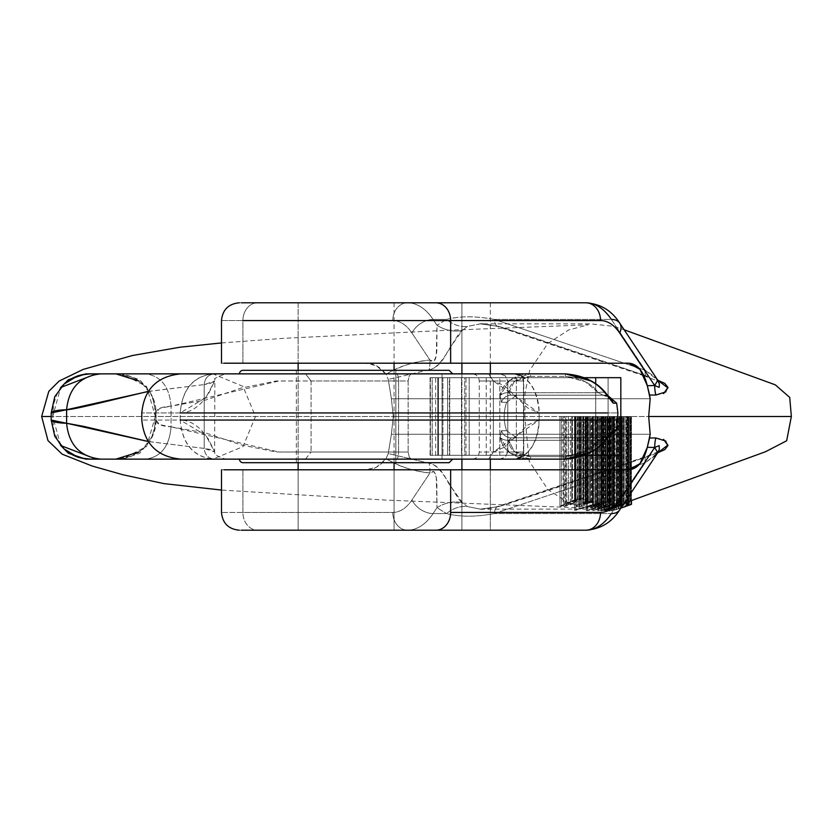 <?xml version="1.0" encoding="UTF-8"?>
<svg xmlns="http://www.w3.org/2000/svg" width="833" height="833" viewBox="0 0 833 833"><rect width="100%" height="100%" fill="white"/><g stroke="black" fill="none" stroke-linecap="round" stroke-linejoin="round"><path stroke-width="0.62" stroke-dasharray="4.17 3.12" d="M430.411 377.682L584.339 377.682L499.831 377.682L499.831 455.318L584.339 455.318L464.741 455.318L464.741 377.682L499.831 377.682L499.831 455.318L461.492 455.318L461.492 377.682L461.492 455.318L442.927 455.318L464.741 455.318L464.741 377.682L442.927 377.682L442.927 455.318L442.927 377.682L438.46 377.682L438.46 455.318L442.927 455.318L430.411 455.318L438.46 455.318L438.46 377.682L430.411 377.682L430.411 455.318L430.067 377.682L432.192 377.682L430.411 377.682M619.773 377.682L432.192 377.682L432.192 455.318L449.726 455.318L449.726 377.682L447.602 377.682L447.602 455.318L437.731 455.318L437.731 377.682L435.649 377.682L516.356 377.682L516.356 455.318L435.649 455.318L449.372 455.318L449.372 377.682L437.731 377.682L437.731 455.318L608.09 455.318L608.09 377.682L516.356 377.682L516.356 455.318L608.09 455.318L608.09 377.682L620.835 377.682M466.001 455.318L466.001 377.682L486.243 377.682L466.001 377.682L469.187 377.682L469.187 455.318L486.16 455.318L469.187 455.318L469.187 377.682L486.253 377.682L486.253 455.318L466.001 455.318L486.243 455.318M595.699 383.846L595.699 449.154L595.699 383.846M620.835 455.318L618.94 455.318M432.192 377.682L447.602 377.682L447.602 455.318L430.067 455.318L432.192 455.318L432.192 377.682M449.133 370.31L243.049 370.31M243.049 462.69L449.133 462.69L243.049 462.69L395.842 462.69L395.842 370.31L296.35 370.31L395.842 370.31L296.35 370.31L395.842 370.31L395.842 462.69L346.091 462.69L449.133 462.69M346.091 462.69L296.35 462.69L346.091 462.69M498.301 373.861L452.704 373.861L498.301 373.861M398.913 373.861L342.977 373.861L398.913 373.861M291.186 373.861L342.977 373.861L291.186 373.861M222.244 373.861L249.379 373.861L222.244 373.861M606.778 394.342C597.688 382.18 583.881 375.36 565.368 373.861L530.569 373.861L565.368 373.861L565.368 376.36L585.141 381.66L598.344 392.687L508.682 392.687L514.346 381.389L530.569 376.36L565.368 376.36L530.569 376.36L514.346 381.389L508.682 392.687L598.344 392.687L585.141 381.66L565.368 376.36L565.368 373.861L565.368 376.36L530.569 376.36L530.569 373.861L212.852 373.861L530.569 373.861L212.852 373.861L530.569 373.861L509.713 380.16L530.569 373.861L565.368 373.861L530.569 373.861L530.569 376.36C516.45 377.62 509.161 383.065 508.682 392.687L511.098 395.186C518.522 395.186 518.522 395.186 511.098 395.186L603.009 395.186C607.444 395.186 607.444 395.186 603.009 395.186L511.098 395.186L603.009 395.186L598.344 392.687C591.68 383.357 580.695 377.911 565.368 376.36C580.695 377.911 591.68 383.357 598.344 392.687A10.662 7.32 142.4 0 1 606.736 394.29A10.662 7.32 -37.6 0 0 598.344 392.687L508.682 392.687A10.662 8.143 6.9 0 0 500.081 395.633L509.713 380.16L500.081 395.633L501.456 402.287L500.081 395.633C502.934 382.305 513.097 375.048 530.569 373.861L530.569 376.36L565.368 376.36L565.368 373.861L512.993 373.861L565.368 373.861C584.662 375.61 598.781 383.097 607.715 396.321C600.853 387.907 595.106 382.743 590.482 380.837C594.564 382.295 600.312 387.46 607.715 396.321A10.662 7.32 142.4 0 0 606.736 394.29A10.662 7.32 142.4 0 0 598.344 392.687L603.009 395.186A10.662 10.506 90 0 1 608.808 396.956A10.662 10.506 -90 0 0 603.009 395.186L606.351 395.186L603.009 395.186A10.662 10.506 -90 0 1 613.171 403.172L616.67 403.172L613.171 403.172A10.662 10.506 90 0 0 603.009 395.186L511.098 395.186A10.662 10.225 -90 0 0 501.456 402.287L506.651 402.287L501.456 402.287L500.081 395.633A10.662 8.143 -173.1 0 1 508.682 392.687L511.098 395.186L508.682 392.687L598.344 392.687A10.662 7.32 -37.6 0 1 606.736 394.28A10.662 7.32 -37.6 0 1 607.715 396.321M504.892 373.861L488.617 373.861L504.892 373.861M473.862 373.861L488.617 373.861L493.365 380.973L493.365 452.027L504.808 447.04L527.695 425.049L539.138 420.051L539.138 412.949A39.089 26.156 90 0 0 512.993 373.861C528.757 376.349 537.483 389.375 539.138 412.949L617.909 412.949L539.138 412.949L527.695 407.951L504.808 385.96L493.365 380.973L479.308 380.973L523.436 380.973L523.749 452.027L507.807 452.027L507.807 380.973L523.749 380.973L507.807 380.973L505.235 375.777L499.685 373.861L516.606 373.861L473.862 373.861M156.01 412.887L152.377 396.737L142.922 384.211L138.84 381.004L130.333 376.506L116.287 373.861L145.608 373.861C160.956 375.912 169.443 386.689 171.067 406.171L159.874 408.285L156 412.918L156 420.082L159.874 424.715L171.067 426.829L171.067 406.171L171.067 426.829L206.063 433.066L241.07 444.895L276.067 451.975L311.073 452.027L311.073 380.973L276.067 381.025L241.07 388.105L206.063 399.934L171.067 406.171C161.175 406.743 156.156 408.993 156.01 412.918L156.01 412.887C156.01 401.568 151.648 391.999 142.922 384.211C135.185 377.318 126.314 373.861 116.287 373.861L516.647 373.861C520.958 374.288 523.332 376.651 523.749 380.973L523.749 452.027L479.308 452.027L493.365 452.027L493.365 380.973L479.308 380.973L523.436 380.973L523.436 452.027L521.114 457.4L516.606 459.139L411.585 459.139L409.336 457.442L408.128 452.027L398.58 452.027L398.58 380.973L408.128 380.973L408.128 452.027L408.128 380.973L398.58 380.973A7.101 2.103 90 0 0 396.477 373.861L442.031 373.861L442.031 459.139L442.031 373.861L499.685 373.861L505.235 375.777L507.807 380.973L507.807 452.027L505.235 457.223L499.685 459.139L116.287 459.139C126.314 459.139 135.185 455.682 142.922 448.789C151.648 441.001 156.01 431.432 156.01 420.082L152.377 436.263L142.922 448.789L138.84 451.996L130.333 456.494L115.891 459.139M128.417 373.861L100.72 373.861M183.343 373.861L154.886 373.861M444.572 373.861L421.467 373.861L444.572 373.861M386.887 373.861L346.091 373.861L386.887 373.861M305.305 373.861L346.091 373.861L305.305 373.861M247.62 373.861L270.725 373.861L247.62 373.861M590.482 452.163C580.945 457.098 572.573 459.431 565.368 459.139L530.569 459.139C513.097 457.952 502.934 450.695 500.081 437.367L501.456 430.713L506.651 430.713A42.639 42.639 0 0 1 506.651 402.287A42.639 42.639 0 0 0 506.651 430.713L501.456 430.713L500.081 437.367L509.713 452.84L530.569 459.139L212.852 459.139L530.569 459.139L212.852 459.139L530.569 459.139L509.713 452.84L500.081 437.367A10.662 8.143 173.1 0 0 508.682 440.313L598.344 440.313L585.141 451.34L565.368 456.64L530.569 456.64L514.346 451.611L508.682 440.313L514.346 451.611L530.569 456.64L565.368 456.64L585.141 451.34L598.344 440.313L508.682 440.313L598.344 440.313A10.662 7.32 -142.4 0 0 606.736 438.72A10.662 7.32 37.6 0 1 598.344 440.313L603.009 437.814C607.444 437.814 607.444 437.814 603.009 437.814L511.098 437.814C518.522 437.814 518.522 437.814 511.098 437.814L603.009 437.814A10.662 10.506 -90 0 0 608.808 436.044A10.662 10.506 90 0 1 603.009 437.814L511.098 437.814L508.682 440.313C509.161 449.935 516.45 455.38 530.569 456.64L565.368 456.64C580.695 455.089 591.68 449.643 598.344 440.313L603.009 437.814L606.351 437.814L603.009 437.814A10.662 10.506 90 0 0 613.171 429.828L616.67 429.828L613.171 429.828A10.662 10.506 -90 0 1 603.009 437.814L598.344 440.313A10.662 7.32 37.6 0 0 606.736 438.71A10.662 7.32 37.6 0 0 607.715 436.679C600.312 445.54 594.564 450.705 590.482 452.163C595.106 450.257 600.853 445.093 607.715 436.679A10.662 7.32 -142.4 0 1 606.736 438.72A10.662 7.32 -142.4 0 1 598.344 440.313L508.682 440.313A10.662 8.143 -6.9 0 1 500.081 437.367L501.456 430.713A10.662 10.225 -90 0 0 511.098 437.814L508.682 440.313L511.098 437.814L603.009 437.814L598.344 440.313C591.68 449.643 580.695 455.089 565.368 456.64L565.368 459.139L473.862 459.139L516.606 459.139L521.114 457.4L523.436 452.027L479.308 452.027L493.365 452.027L488.617 459.139L493.365 452.027L539.138 420.051L539.138 412.949L493.365 380.973L488.617 373.861L516.606 373.861L521.114 375.6L523.436 380.973L521.114 375.6L516.606 373.861M587.942 379.484L590.482 380.837M180.876 373.861L212.988 373.861C193.1 376.204 182.177 389.23 180.22 412.949L141.787 412.949L180.22 412.949L180.22 420.051C187.435 420.051 194.516 423.435 201.44 430.203L208.406 439.064L214.591 451.715L209.718 449.404L204.2 448.414L148.191 441.48M411.585 373.861L409.336 375.558L408.128 380.973L409.336 375.558L411.585 373.861M156 420.082L156 412.918M148.284 391.375L204.2 384.586L204.2 448.414L204.2 384.586L209.718 383.596L214.591 381.285L208.406 393.936L201.44 402.797C194.516 409.565 187.435 412.949 180.22 412.949L180.22 420.051L141.787 420.051L180.22 420.051C182.177 443.77 193.1 456.796 212.988 459.139L183.343 459.139M214.008 381.379L214.591 381.285M214.591 451.715L214.008 451.621M617.909 420.051L539.138 420.051L617.909 420.051M311.073 380.973L311.073 452.027L398.58 452.027L398.58 380.973L278.94 380.973L171.067 406.171C169.443 386.689 160.956 375.912 145.608 373.861L305.472 373.861L311.073 380.973L305.472 373.861L396.477 373.861A7.101 2.103 -90 0 1 398.58 380.973L311.073 380.973M148.212 391.479L204.2 384.586L214.633 381.045L205.845 397.622L180.22 412.949C182.302 389.375 193.225 376.349 212.988 373.861L214.393 373.861C208.24 374.548 204.845 378.12 204.2 384.586C204.845 378.12 208.24 374.548 214.393 373.861L228.794 373.861C226.67 372.351 211.988 379.202 214.841 379.182L214.633 451.934L205.845 435.378L180.22 420.051C182.302 443.625 193.225 456.651 212.988 459.139L180.876 459.139M606.778 438.658C597.688 450.82 583.881 457.64 565.368 459.139L565.368 456.64L530.569 456.64L530.569 459.139L530.569 456.64L530.569 459.139L565.368 459.139L565.368 456.64L565.368 459.139L472.155 459.139C476.466 458.712 478.84 456.349 479.267 452.027L479.267 380.973C478.84 376.651 476.466 374.288 472.155 373.861L488.617 373.861M239.498 373.861L452.694 373.861L239.498 373.861M501.456 402.287A10.662 10.225 90 0 1 511.098 395.186L516.699 395.186L511.098 395.186A10.662 10.225 90 0 0 501.456 402.287L506.651 402.287L501.456 402.287A10.662 10.225 -90 0 1 511.098 395.186L508.682 392.687A10.662 8.143 -173.1 0 0 500.081 395.633L501.456 402.287M500.081 395.633A10.662 8.143 6.9 0 1 508.682 392.687C509.161 383.065 516.45 377.62 530.569 376.36L530.569 373.861C513.097 375.048 502.934 382.305 500.081 395.633M342.977 459.139L398.913 459.139L342.977 459.139M249.379 459.139L291.186 459.139L249.379 459.139M212.852 459.139L222.244 459.139L212.852 459.139L242.997 446.644L255.492 416.5L242.997 386.356L212.852 373.861M228.596 459.139L212.988 459.139L228.596 459.139M100.72 459.139L214.393 459.139C208.24 458.452 204.845 454.88 204.2 448.414L214.633 451.955L214.841 453.818C211.988 453.798 226.67 460.649 228.794 459.139L214.393 459.139C208.24 458.452 204.845 454.88 204.2 448.414L148.212 441.521M512.993 459.139A39.089 26.156 90 0 0 539.138 420.051C537.483 443.625 528.757 456.651 512.993 459.139M411.585 459.139L396.477 459.139A7.101 2.103 90 0 0 398.58 452.027L408.128 452.027L409.336 457.442L411.585 459.139M507.807 452.027L523.749 452.027C523.332 456.349 520.958 458.712 516.647 459.139L499.685 459.139L505.235 457.223L507.807 452.027M488.617 459.139L516.606 459.139M116.287 459.139L145.608 459.139C160.956 457.088 169.443 446.311 171.067 426.829C161.175 426.257 156.156 424.007 156.01 420.082L156.01 420.113M305.472 459.139L311.073 452.027L278.94 452.027L171.067 426.829C169.443 446.311 160.956 457.088 145.608 459.139L305.472 459.139L311.073 452.027L398.58 452.027A7.101 2.103 -90 0 1 396.477 459.139L305.472 459.139M511.098 437.814A10.662 10.225 90 0 1 501.456 430.713L506.651 430.713L501.456 430.713A10.662 10.225 90 0 0 511.098 437.814L516.699 437.814L511.098 437.814A10.662 10.225 -90 0 1 501.456 430.713L500.081 437.367A10.662 8.143 -6.9 0 0 508.682 440.313L511.098 437.814M565.368 459.139C584.662 457.39 598.781 449.903 607.715 436.679M508.682 440.313A10.662 8.143 173.1 0 1 500.081 437.367C502.934 450.695 513.097 457.952 530.569 459.139L530.569 456.64C516.45 455.38 509.161 449.935 508.682 440.313M395.842 462.69L296.35 462.69L395.842 462.69M607.07 504.621L597.75 508.151L597.75 416.5L607.07 416.5L607.07 504.621L607.07 416.5L586.317 416.5L612.453 416.5L597.75 416.5L597.75 508.151L602.02 508.203L602.02 416.5L602.02 508.203L611.339 504.663L611.339 416.5L611.339 504.663L612.453 504.642L612.453 416.5L612.453 504.642L592.804 510.733L592.804 416.5L592.804 510.733L591.69 510.723L591.69 416.5L591.69 510.723L599.791 508.911L599.791 416.5L599.791 508.911L595.522 508.848L595.522 416.5L595.522 508.848L587.432 510.608L587.432 416.5L587.432 510.608L586.317 510.567L586.317 416.5L586.317 510.567L605.966 504.59L605.966 416.5L605.966 504.59L607.07 504.621L597.75 508.151L602.02 508.203L612.453 504.642L592.804 510.733L599.791 508.911L595.522 508.848L586.317 510.567L607.07 504.621M610.287 508.182L621.21 504.1L610.287 508.182L619.19 504.538L619.19 416.5L612.411 416.5L612.401 503.673L609.371 504.163L616.67 502.851L606.289 507.37L601.03 508.484L601.842 507.318L607.059 505.048L607.059 416.5L597.75 416.5L612.453 416.5L586.317 416.5L613.536 416.5L609.371 416.5L612.401 416.5L612.411 507.714L610.287 508.182L610.287 416.5L621.21 416.5L621.324 504.163L621.324 416.5L619.19 416.5L619.19 504.538L621.21 504.1L612.411 507.714L612.411 416.5L610.287 416.5L610.193 508.13L610.193 416.5L619.19 416.5L610.287 416.5M599.521 504.517L597.407 505.402L597.407 416.5L599.521 416.5L599.521 504.517L599.521 416.5L574.489 416.5L597.407 416.5L597.407 505.402L592.409 505.36L592.409 416.5L592.409 505.36L575.874 510.285L575.874 416.5L575.874 510.285L574.489 510.233L574.489 416.5L574.489 510.233L593.148 504.434L593.148 416.5L593.148 504.434L599.521 504.517L597.407 505.402L592.409 505.36L574.489 510.233L593.148 504.434L599.521 504.517M597.407 416.5L574.489 416.5L597.407 416.5M620.689 504.683L606.185 509.963L606.185 416.5L620.689 416.5L620.689 504.683L620.689 416.5L597.823 416.5L624.011 416.5L603.852 416.5L606.185 416.5L606.185 509.963L603.852 510.514L603.852 416.5L603.852 510.514L623.219 504.663L623.219 416.5L623.219 504.663L624.011 504.621L624.011 416.5L624.011 504.621L604.831 510.962L604.831 416.5L604.831 510.962L604.071 510.983L604.071 416.5L604.071 510.983L616.545 507.38L616.545 416.5L616.545 507.38L620.72 505.735L620.72 416.5L620.72 505.735L613.015 508.39L613.015 416.5L613.015 508.39L601.822 510.973L601.822 416.5L601.822 510.973L600.895 510.952L600.895 416.5L600.895 510.952L613.921 507.162L613.921 416.5L613.921 507.162L617.378 505.766L617.378 416.5L617.378 505.766L598.573 510.868L598.573 416.5L598.573 510.868L597.823 510.827L597.823 416.5L597.823 510.827L619.846 504.652L619.846 416.5L619.846 504.652L620.689 504.683L603.852 510.514L624.011 504.621L604.831 510.962L620.72 505.735L601.822 510.973L617.378 505.766L597.823 510.827L620.689 504.683M606.185 416.5L624.011 416.5L606.185 416.5M565.722 505.381L566.544 503.934L571.771 501.851L575.197 501.799L565.722 505.381L566.544 503.934L571.771 501.851L575.197 501.799L565.722 505.381L565.722 416.5L568.512 416.5L568.512 504.86L568.512 416.5L575.197 416.5L565.722 416.5L565.722 505.381L565.013 505.11L565.013 416.5L575.197 416.5L574.551 416.5L574.551 501.341L574.551 416.5L571.771 416.5L571.771 501.851L571.771 416.5L565.722 416.5M575.197 501.799L575.197 416.5L575.197 501.799L574.551 501.341M572.49 416.5L577.717 416.5L570.438 416.5L570.438 504.808L570.438 416.5L566.773 416.5L566.773 505.891L566.773 416.5L563.91 416.5L563.91 506.287L563.91 416.5L559.953 416.5L583.194 416.5L579.893 416.5L579.893 499.883L581.09 500.029L581.09 416.5L581.09 500.029L583.194 498.655L580.674 498.301L575.291 499.498L559.953 506.245L563.118 505.485L563.91 506.287L570.438 504.808L577.581 501.289L576.832 500.466L572.49 501.227L578.748 499.175L580.622 499.321L579.893 499.883L579.893 416.5L580.622 416.5L580.622 499.321L580.622 416.5L575.134 416.5L575.134 500.092L575.134 416.5L572.49 416.5L572.49 501.227L580.622 499.321L579.893 499.883L581.09 500.029L583.194 498.655L575.291 499.498L575.291 416.5L583.194 416.5L583.194 498.655L583.194 416.5L572.49 416.5L577.863 416.5L577.581 501.289C578.519 500.06 576.821 500.039 572.49 501.227L572.49 416.5L559.953 416.5L575.291 416.5L575.291 499.498L559.953 506.245L559.953 416.5L559.953 506.245L561.515 506.225L561.515 416.5L561.515 506.225L563.118 505.485L562.869 416.5M579.893 416.5L593.034 416.5L593.034 501.258L592.961 416.5L587.255 416.5L588.494 416.5L588.494 500.748L587.255 501.508L587.255 416.5L587.255 501.508L592.961 501.445L586.932 503.934L586.932 416.5L586.932 503.934L585.235 504.204L585.235 416.5L585.235 504.204L583.735 504.277L583.735 416.5L583.735 504.277L580.591 504.465L580.591 416.5L580.591 504.465L578.654 505.506L578.654 416.5L592.961 416.5L592.961 501.445L591.44 500.872L587.255 501.508L588.494 500.748L588.494 416.5L587.14 416.5L587.161 503.278L582.652 503.559L585.516 502.434L585.516 416.5L583.371 416.5L583.371 503.247L583.371 416.5L582.652 416.5L582.652 503.559L582.652 416.5L585.599 416.5L585.599 503.382L585.599 416.5L588.327 416.5L588.327 503.028L587.161 503.278L587.161 416.5L575.884 416.5L584.86 416.5L578.654 416.5L578.654 505.506L579.435 505.923L579.435 416.5L578.654 416.5L580.591 416.5L580.622 499.352L579.893 499.883M563.91 416.5L563.118 416.5M575.197 416.5L574.551 416.5M563.118 505.485L563.91 506.287L566.773 505.891L577.581 501.289M609.11 511.087L615.098 509.629L611.516 510.608L612.786 510.369L612.786 416.5L612.786 510.369L618.294 508.838L618.294 416.5L618.294 508.838L622.313 507.37L622.313 416.5L622.313 507.37L625.177 506.225L625.177 416.5L625.177 506.225L627.895 505.173L627.895 416.5L627.895 505.173L629.717 504.486L629.717 416.5L629.717 504.486L630.935 504.413L630.935 416.5L630.935 504.413L628.311 505.381L628.311 416.5L628.311 505.381L618.034 508.984L609.11 511.087L618.294 508.838L630.935 504.413L626.156 505.954L626.156 416.5L627.405 416.5L627.405 505.464L627.405 416.5L630.935 416.5L609.11 416.5L626.156 416.5L626.156 505.954L620.481 508.151L620.481 416.5L620.481 508.151L618.034 508.984L618.034 416.5L618.034 508.984L609.11 511.087L609.11 416.5L609.069 511.087L609.069 416.5L614.431 416.5L614.431 509.744L614.431 416.5L615.098 416.5L615.098 509.629L615.098 416.5L612.307 416.5L612.307 510.369L612.307 416.5L611.516 416.5L612.307 416.5M611.516 510.608L611.516 416.5L611.516 510.608L612.307 510.369M627.405 416.5L609.11 416.5L630.685 416.5L630.06 416.5L630.06 501.237L630.06 416.5L607.882 416.5L609.142 416.5L609.131 508.994L609.131 416.5L627.405 416.5M221.484 469.802L242.903 469.802L242.903 512.43L392.801 512.43A53.302 29.801 90 0 0 411.96 499.967L429.953 472.967C412.262 470.895 397.622 466.126 386.033 458.671C380.015 466.334 373.309 470.041 365.895 469.802L242.903 469.802L242.903 512.43L392.801 512.43A53.302 29.801 90 0 0 411.96 499.967L429.953 472.967L433.931 471.478L436.284 477.194L436.992 507.703L433.077 513.576L446.509 513.576L436.992 507.703L433.077 513.576L446.509 513.576C460.035 517.033 475.987 517.033 494.344 513.576L611.36 513.576L645.231 462.742L494.344 513.576L611.36 513.576L645.231 462.742L655.79 455.276L657.487 453.194M241.226 530.204L257.636 530.204A17.764 14.723 90 0 1 242.903 512.43L221.484 512.43L242.903 512.43A17.764 14.723 -90 0 0 257.636 530.204L407.524 530.204A71.065 39.734 90 0 0 433.077 513.576A71.065 39.734 -90 0 1 407.524 530.204L239.248 530.204M298.131 530.204L298.131 469.802L298.131 530.204L394.061 530.204L298.131 530.204L394.061 530.204L298.131 530.204L298.131 469.802L394.061 469.802L298.131 469.802L394.061 469.802L298.131 469.802L394.061 469.802L298.131 469.802L298.131 530.204L301.775 530.204L298.131 530.204M461.909 530.204L461.909 469.802L461.909 530.204L490.335 530.204L461.909 530.204L490.335 530.204L461.909 530.204L461.909 469.802L490.335 469.802L461.909 469.802L490.335 469.802L461.909 469.802L490.335 469.802L461.909 469.802L461.909 530.204L466.074 530.204L461.909 530.204M657.778 452.788L647.585 456.619A35.527 5.821 70.9 0 0 646.346 456.39A35.527 5.821 70.9 0 0 645.231 462.742L657.758 452.777L647.585 456.619C575.676 481.38 526.206 498.019 499.175 506.526L480.495 509.15L467.407 506.568L462.45 502.705L448.477 483.161C442.625 471.009 436.19 464.366 429.182 463.242L388.261 453.558L391.395 434.264L393.27 416.5L524.863 416.5L529.194 461.211L547.947 489.606L568.96 503.205L588.327 508.192L386.127 500.102L221.484 490.064M224.004 469.802L628.79 469.802L365.895 469.802L376.485 467.198L386.033 458.671L388.261 453.558L391.395 434.264L393.27 416.5L523.457 416.5L155.355 416.5L146.639 446.446L122.097 459.139M111.851 459.139L96.201 459.139M60.736 445.54L52.708 416.5L51.188 416.5L791.142 416.5L52.708 416.5L53.551 404.224L57.456 392.791L60.476 387.761M655.81 437.95L664.005 439.637M480.495 509.15L593.887 509.067L617.128 505.641L631.435 500.55M60.476 445.239L58.008 441.271L53.666 429.38L52.708 416.5L60.736 387.46M90.495 373.861L122.347 373.871L139.715 379.765L150.055 391.729L154.397 403.62L155.355 416.5L154.511 428.776L150.606 440.209L139.715 453.235L122.347 459.129L90.495 459.139M585.818 530.204A71.065 39.734 90 0 0 611.36 513.576A17.764 11.287 -146.3 0 0 619.762 509.806M392.801 512.43A17.764 14.723 -90 0 0 407.524 530.204A17.764 14.723 90 0 1 392.801 512.43M411.96 499.967A17.764 11.287 -146.3 0 0 433.077 513.576A17.764 11.287 33.7 0 1 411.96 499.967M391.395 434.264L650.177 434.264L391.395 434.264M391.395 398.736L650.177 398.736L391.395 398.736L393.27 416.5L391.395 398.736L388.261 379.442L391.395 398.736M665.911 441.126L667.931 445.03M645.231 462.742A35.527 5.821 -109.1 0 1 646.346 456.39A35.527 5.821 -109.1 0 1 647.585 456.619L499.175 506.526A35.527 9.33 74.7 0 0 497.749 506.516A35.527 9.33 74.7 0 0 494.344 513.576L645.231 462.742M494.344 513.576A35.527 9.33 -105.3 0 1 497.749 506.516A35.527 9.33 -105.3 0 1 499.175 506.526L480.277 509.15L467.407 506.568A35.527 27.125 113 0 0 446.509 513.576C460.035 517.033 475.987 517.033 494.344 513.576M446.509 513.576A35.527 27.125 -67 0 1 467.407 506.568L462.45 502.705A35.527 29.27 131.1 0 0 436.992 507.703L446.509 513.576M429.182 463.242L388.261 453.558L386.033 458.671C400.319 466.959 414.959 471.728 429.953 472.967A35.527 29.394 -83.3 0 0 429.182 463.242A35.527 29.394 96.7 0 1 429.953 472.967C437.065 466.574 437.033 484.067 436.867 488.898L436.992 507.703A35.527 29.27 -48.9 0 1 462.45 502.705C455.963 499.644 442.927 464.856 429.182 463.242M657.487 379.806L652.687 375.35L645.231 370.258L611.36 319.424L494.344 319.424L645.231 370.258L611.36 319.424L494.344 319.424C475.987 315.967 460.035 315.967 446.509 319.424L433.077 319.424L436.992 325.297L446.509 319.424L433.077 319.424A71.065 39.734 90 0 0 407.524 302.796L241.403 302.796M223.785 363.198L365.895 363.198C373.309 362.959 380.015 366.666 386.033 374.329C397.622 366.874 412.262 362.105 429.953 360.033L411.96 333.033A53.302 29.801 90 0 0 392.801 320.57L242.903 320.57L242.903 363.198L628.79 363.198L365.895 363.198L376.485 365.802L386.033 374.329L388.261 379.442L386.033 374.329C400.319 366.041 414.959 361.272 429.953 360.033L411.96 333.033A53.302 29.801 90 0 0 392.801 320.57L242.903 320.57L242.903 363.198L221.484 363.198M221.484 320.57L242.903 320.57L221.484 320.57M298.131 302.796L298.131 363.198L298.131 302.796L394.061 302.796L298.131 302.796L301.775 302.796L298.131 302.796L298.131 363.198L394.061 363.198L298.131 363.198L394.061 363.198L298.131 363.198L394.061 363.198L298.131 363.198L298.131 302.796L394.061 302.796L298.131 302.796M461.909 302.796L461.909 363.198L461.909 302.796L490.335 302.796L461.909 302.796L466.074 302.796L461.909 302.796L461.909 363.198L490.335 363.198L461.909 363.198L490.335 363.198L461.909 363.198L490.335 363.198L461.909 363.198L461.909 302.796L490.335 302.796L461.909 302.796M585.818 302.796L407.524 302.796L585.818 302.796A71.065 39.734 90 0 1 611.36 319.424A17.764 11.287 -33.7 0 1 619.762 323.194M429.182 369.758L388.261 379.442L429.182 369.758A35.527 29.394 -96.7 0 0 429.953 360.033A35.527 29.394 83.3 0 1 429.182 369.758C442.927 368.144 455.963 333.356 462.45 330.295L448.477 349.839C442.625 361.991 436.19 368.634 429.182 369.758M480.495 323.85L467.407 326.432L462.45 330.295L467.407 326.432L480.277 323.85L499.175 326.474L480.329 323.85L590.472 323.86L613.244 326.265L624.156 329.785M647.585 376.381C575.676 351.62 526.206 334.981 499.175 326.474L647.585 376.381A35.527 5.821 -70.9 0 1 646.346 376.61A35.527 5.821 109.1 0 0 647.585 376.381M655.81 395.05L664.005 393.363M221.484 342.936L283.491 338.344L442.906 330.493L588.327 324.808L568.679 329.92L547.718 343.602L529.715 370.383L525.009 393.301L524.863 416.5L155.355 416.5L146.639 386.554L122.097 373.861M111.851 373.861L96.201 373.861M239.248 302.796L257.636 302.796A17.764 14.723 -90 0 0 242.903 320.57A17.764 14.723 90 0 1 257.636 302.796L407.524 302.796A17.764 14.723 -90 0 0 392.801 320.57A17.764 14.723 90 0 1 407.524 302.796A71.065 39.734 -90 0 1 433.077 319.424A17.764 11.287 -33.7 0 0 411.96 333.033A17.764 11.287 146.3 0 1 433.077 319.424L436.992 325.297L436.284 355.806L433.931 361.522L429.953 360.033C437.065 366.426 437.033 348.933 436.867 344.102L436.992 325.297A35.527 29.27 48.9 0 0 462.45 330.295A35.527 29.27 -131.1 0 1 436.992 325.297L446.509 319.424A35.527 27.125 67 0 0 467.407 326.432A35.527 27.125 -113 0 1 446.509 319.424C460.035 315.967 475.987 315.967 494.344 319.424A35.527 9.33 105.3 0 0 497.749 326.484A35.527 9.33 105.3 0 0 499.175 326.474A35.527 9.33 -74.7 0 1 497.749 326.484A35.527 9.33 -74.7 0 1 494.344 319.424L645.231 370.258A35.527 5.821 109.1 0 0 646.346 376.61A35.527 5.821 -70.9 0 1 645.231 370.258L657.758 380.223M667.931 387.97L665.911 391.874M621.21 504.1L621.21 416.5L619.19 416.5L621.21 416.5M630.685 501.279L630.685 416.5L630.685 501.279M607.882 508.994L611.547 508.151L609.746 509.025L623.73 503.861L609.746 509.025L609.746 416.5L609.746 509.025L609.131 508.994L611.547 508.151L611.547 416.5L609.131 416.5L609.142 508.817L609.142 416.5L630.685 416.5L622.386 416.5L622.386 504.09L622.386 416.5L623.678 416.5L621.782 416.5L621.782 503.507L621.782 416.5L618.388 416.5L618.388 504.486L618.388 416.5L607.882 416.5L607.882 508.994L607.882 416.5L611.547 416.5L611.547 508.151L607.882 508.994L608.08 416.5L608.08 508.578L618.388 504.486L623.959 503.507L618.388 504.486L608.08 508.578M611.547 416.5L609.131 416.5M603.331 507.62L605.622 506.037L608.559 506.266L603.331 507.62L603.331 416.5L605.383 416.5L605.383 507.297L605.383 416.5L608.559 416.5L608.559 506.266L603.04 507.484L603.04 416.5L603.331 507.62L605.622 506.037L608.559 506.266L608.559 416.5L605.622 416.5L605.622 506.037L605.622 416.5L603.331 416.5L608.559 416.5L603.331 416.5M613.765 504.017L610.839 505.371L607.059 505.048L601.842 507.318L601.03 508.484L601.03 416.5L601.03 508.484L606.289 507.37L616.67 502.83L613.536 502.945L613.536 416.5L613.536 502.945L609.371 504.163L609.371 416.5L609.798 504.413L609.798 416.5L609.798 504.413L612.401 503.673L612.401 416.5L613.859 416.5L607.059 416.5L607.059 505.048L610.839 505.371L610.839 416.5L610.839 505.371L613.765 504.017L613.765 416.5L613.859 503.496L613.765 416.5L613.859 503.496L612.401 503.673L613.859 503.496M616.67 502.851L616.67 416.5L601.03 416.5L613.765 416.5M601.03 508.484L601.03 416.5M461.909 373.861L461.909 459.139L461.909 373.861M490.335 530.204L466.074 530.204L490.335 530.204L490.335 469.802L490.335 530.204M298.131 370.31L298.131 462.69L298.131 370.31M394.061 530.204L301.775 530.204L394.061 530.204L394.061 469.802L394.061 530.204M606.091 501.966L593.971 506.318L593.971 416.5L606.091 416.5L606.091 501.966L606.091 416.5L607.309 416.5L594.002 416.5L593.971 506.318L596.251 505.235L596.251 416.5L593.971 416.5L603.79 416.5L586.245 416.5L603.613 416.5L596.251 416.5L596.251 505.235L603.613 501.789L603.613 416.5L603.613 501.789L602.415 501.685L602.415 416.5L602.415 501.685L586.245 507.266L586.245 416.5L586.245 507.266L587.411 507.391L587.411 416.5L587.411 507.391L596.678 504.121L596.678 416.5L596.678 504.121L599.75 503.038L599.75 416.5L599.75 503.038L597.459 504.111L597.459 416.5L597.459 504.111L590.108 507.62L590.108 416.5L590.108 507.62L591.295 507.703L591.295 416.5L591.295 507.703L600.603 504.329L600.603 416.5L600.603 504.329L603.79 503.184L603.79 416.5L603.79 503.184L601.166 504.402L601.166 416.5L601.166 504.402L594.002 507.838L594.002 416.5L594.002 507.838L595.158 507.88L595.158 416.5L595.158 507.88L607.309 502.028L607.309 416.5L607.309 502.028L593.971 506.318L603.613 501.789L602.415 501.685L586.245 507.266L599.75 503.038L590.108 507.62L591.295 507.703L603.79 503.184L594.002 507.838L595.158 507.88L607.309 502.028L606.091 501.966M593.971 416.5L607.309 416.5L593.971 416.5M589.66 501.768L590.347 502.049L588.327 503.028L588.327 416.5L590.347 416.5L590.347 502.049L590.347 416.5L589.66 416.5L589.66 501.768L590.347 502.049L587.161 503.278L582.652 503.559L587.775 501.893L590.347 502.049L590.358 416.5L587.775 416.5L587.775 501.893L587.775 416.5L585.516 416.5L585.516 502.434L589.66 501.768L589.66 416.5L590.347 416.5L587.161 416.5L587.14 500.654L587.14 416.5L575.884 416.5L575.884 506.526L575.884 416.5L577.113 416.5L577.113 506.828L577.113 416.5L579.404 416.5L579.404 506.724L579.404 416.5L584.86 416.5L584.86 505.194L584.86 416.5L583.871 416.5L583.871 504.965L583.871 416.5L581.34 416.5L581.34 505.766L581.34 416.5L579.435 416.5L579.435 505.923L584.86 505.194L579.404 506.724L575.79 506.318L575.884 416.5M578.654 505.506L579.435 505.923L578.654 505.506L580.591 504.465L586.932 503.934L592.961 501.445M575.884 506.526L577.154 505.256L587.14 500.654L588.494 500.748L587.14 500.654L577.154 505.256L575.884 506.526L579.404 506.724L584.86 505.194L579.435 505.923M592.961 416.5L589.66 416.5M579.435 416.5L578.654 416.5M628.853 416.5L628.853 505.277L628.8 416.5L631.497 416.5L610.152 416.5L628.853 416.5L621.158 416.5L621.158 507.963L621.158 416.5L610.152 416.5L610.152 511.066L610.152 416.5L616.108 416.5L616.108 509.65L616.535 416.5L616.535 509.525L616.535 416.5L613.64 416.5L613.64 510.296L613.64 416.5L612.567 416.5L612.567 510.546L612.567 416.5L613.588 416.5L613.588 510.275L613.588 416.5L619.117 416.5L619.117 508.682L619.117 416.5L623.584 416.5L623.584 507.182L623.584 416.5L626.77 416.5L626.77 506.037L626.77 416.5L631.497 416.5L631.435 504.204L631.435 416.5L628.8 416.5L628.8 505.162L628.853 416.5M616.108 509.65L610.152 511.066L621.616 507.745M625.5 506.526L631.497 504.319M616.535 509.525L620.897 508.099M625.208 506.599L628.415 505.433M435.638 455.318L435.638 377.682M449.726 455.318L449.726 377.682M430.067 377.682L430.067 455.318M606.788 394.353L609.308 397.549L603.009 395.186L607.798 396.425M607.465 395.238L606.351 395.186M506.651 402.287L516.699 395.186M606.788 438.647L609.308 435.451L603.009 437.814L607.798 436.575M607.465 437.762L606.351 437.814M506.651 430.713L516.699 437.814M296.35 370.31L296.35 462.69M575.311 501.674L575.311 416.5M583.194 498.644L583.194 416.5M611.495 510.577L611.495 416.5M658.382 451.663L644.013 457.202M643.971 457.213L497.759 506.516C487.066 508.807 481.255 509.692 480.329 509.15M394.061 302.796L394.061 363.198L394.061 302.796M490.335 302.796L490.335 363.198L490.335 302.796M644.013 375.798L658.382 381.337M643.971 375.787L497.759 326.484C487.066 324.193 481.255 323.308 480.329 323.85M607.705 508.828L607.705 416.5M623.698 503.34L623.698 416.5M614.171 503.736L614.171 416.5M490.335 373.861L490.335 459.139M394.061 370.31L394.061 462.69M578.623 505.579L578.623 416.5M611.328 510.827L616.212 509.619"/><path stroke-width="1.25" d="M618.94 455.318L584.339 455.318L595.699 455.318L595.699 449.154L595.699 455.318L620.835 455.318L620.835 377.682L584.339 377.682L619.773 377.682M595.699 377.682L595.699 383.846L595.699 377.682M243.049 370.31A3.551 3.551 0 0 0 239.498 373.861A3.551 3.551 0 0 1 243.049 370.31L449.133 370.31L243.049 370.31L449.133 370.31L452.694 373.861M452.694 459.139L449.133 462.69L243.049 462.69A3.551 3.551 0 0 1 239.498 459.139A3.551 3.551 0 0 0 243.049 462.69M214.393 373.861L90.932 373.861C82.405 374.642 77.708 375.475 76.844 376.36L64.11 384.034L54.759 396.727L51.188 412.949C52.354 411.075 57.498 410.003 66.598 409.742C68.764 388.105 80.135 376.141 100.72 373.861L90.932 373.861C80.593 373.861 71.648 377.255 64.11 384.034L54.759 396.727L51.188 412.949L51.188 420.051L54.759 436.273L64.11 448.966C71.648 455.745 80.593 459.139 90.932 459.139L116.287 459.139L90.932 459.139C82.405 458.358 77.708 457.525 76.844 456.64L64.11 448.966L54.759 436.273L51.188 420.051L66.598 423.258L66.598 409.742L51.188 412.949L51.188 420.051C52.354 421.925 57.498 422.997 66.598 423.258L66.598 409.742C69.847 409.742 81.311 407.389 100.991 402.703L148.284 391.375M154.886 373.861L128.417 373.861M590.482 380.837L565.368 373.861L183.343 373.861M565.388 373.861L587.942 379.484M607.715 396.321L613.171 403.172L607.715 396.321A10.662 7.32 -37.6 0 0 606.736 394.28A10.662 7.32 142.4 0 1 607.715 396.321L613.171 403.172A10.662 10.506 -90 0 0 608.808 396.956A10.662 10.506 90 0 1 613.171 403.172L616.67 403.172L613.171 403.172L607.715 396.321C598.781 383.097 584.662 375.61 565.368 373.861L212.988 373.861M180.22 412.949L607.195 412.949L180.22 412.949M148.191 441.48L83.789 426.392L66.598 423.258C68.764 444.895 80.135 456.859 100.72 459.139C80.135 456.859 68.764 444.895 66.598 423.258L148.212 441.521M180.22 420.051L607.195 420.051L180.22 420.051M100.72 373.861C80.135 376.141 68.764 388.105 66.598 409.742L148.212 391.479M183.343 459.139L565.368 459.139L590.482 452.163M212.988 459.139L565.368 459.139C584.662 457.39 598.781 449.903 607.715 436.679L613.171 429.828L616.67 429.828L613.171 429.828L607.715 436.679A10.662 7.32 37.6 0 1 606.736 438.71A10.662 7.32 -142.4 0 0 607.715 436.679L613.171 429.828L607.715 436.679M100.72 459.139L214.393 459.139M608.808 436.044A10.662 10.506 -90 0 0 613.171 429.828A10.662 10.506 90 0 1 608.808 436.044M224.004 469.802L450.643 469.802L450.643 512.43A17.764 14.723 90 0 1 435.919 530.204A17.764 14.723 -90 0 0 450.643 512.43L600.541 512.43A17.764 14.723 90 0 1 585.818 530.204A17.764 14.723 -90 0 0 600.541 512.43A53.302 29.801 -90 0 0 619.7 499.967A17.764 11.287 -146.3 0 1 619.762 509.806L657.487 453.194L659.32 449.32L659.174 445.624L654.696 447.456L619.7 499.967A53.302 29.801 -90 0 1 600.541 512.43L450.643 512.43L450.643 469.802L628.79 469.802L639.973 463.648L647.303 447.311L654.696 447.456L619.7 499.967A17.764 11.287 33.7 0 1 619.762 509.806A17.764 11.287 33.7 0 1 611.36 513.576A71.065 39.734 -90 0 1 585.818 530.204L241.226 530.204M624.156 329.785L775.273 384.825L789.726 397.424L791.35 416.5L648.688 416.5L650.177 434.264L647.303 447.311C643.701 461.565 637.526 469.052 628.79 469.802L242.903 469.802M122.097 459.139L111.851 459.139M96.201 459.139L60.736 445.54M221.484 490.064L163.986 483.629L123.013 474.779L92.182 466.032L62.204 454.193L47.97 440.574L41.65 416.5L51.188 416.5L41.65 416.5L48.803 391.323L59.143 381.056L83.227 369.383L132.353 355.524L179.97 347.215L221.484 342.936M631.435 500.55L765.506 451.736L786.675 440.761L791.35 416.5L648.688 416.5L650.177 398.736L648.688 416.5L650.177 434.264L649.584 437.981L655.81 437.95A35.527 29.457 -89.2 0 0 654.696 447.456L647.303 447.311L649.584 437.981L655.81 437.95L665.911 441.126M663.609 439.418L667.972 445.551L664.88 449.57L656.862 453.162M90.495 459.139L85.716 459.129L68.348 453.235L60.476 445.239M60.476 387.761L68.348 379.765L85.716 373.871L90.495 373.861M257.636 530.204L585.818 530.204C600.437 529.226 611.745 522.437 619.752 509.817M667.931 445.03L657.778 452.788L654.696 447.456A35.527 29.457 90.8 0 1 655.81 437.95M241.403 302.796L585.818 302.796A17.764 14.723 90 0 1 600.541 320.57A53.302 29.801 -90 0 1 619.7 333.033L654.696 385.544L647.303 385.689L639.973 369.352L628.79 363.198L450.643 363.198L450.643 320.57L600.541 320.57A53.302 29.801 -90 0 1 619.7 333.033L654.696 385.544L659.174 387.376L659.372 383.898L657.487 379.806L619.752 323.183A17.764 11.287 146.3 0 1 619.7 333.033A17.764 11.287 -33.7 0 0 619.762 323.194C611.745 310.563 600.437 303.774 585.818 302.796A71.065 39.734 -90 0 1 611.36 319.424A17.764 11.287 146.3 0 1 619.762 323.194M242.903 363.198L450.643 363.198L450.643 320.57L242.903 320.57L600.541 320.57A17.764 14.723 -90 0 0 585.818 302.796L435.919 302.796A17.764 14.723 90 0 1 450.643 320.57A17.764 14.723 -90 0 0 435.919 302.796L257.636 302.796M663.609 393.582L667.972 387.449L664.88 383.43L656.862 379.838M649.584 395.019L655.81 395.05L649.584 395.019L650.177 398.736L647.303 385.689L649.584 395.019M122.097 373.861L111.851 373.861M96.201 373.861L60.736 387.46M223.785 363.198L628.79 363.198C637.526 363.948 643.701 371.435 647.303 385.689L654.696 385.544A35.527 29.457 -90.8 0 0 655.81 395.05A35.527 29.457 89.2 0 1 654.696 385.544L657.758 380.223L667.931 387.97M665.911 391.874L655.81 395.05M630.06 501.237L623.73 503.861L630.06 501.237M461.909 363.198L461.909 373.861L461.909 363.198M461.909 459.139L461.909 469.802L461.909 459.139M298.131 363.198L298.131 370.31L298.131 363.198M298.131 462.69L298.131 469.802L298.131 462.69M628.853 505.277L621.158 507.963L628.853 505.277M621.616 507.745L623.074 507.318M620.897 508.099L625.5 506.526M631.497 504.319L631.497 500.529L631.497 504.319L628.415 505.433M623.584 507.182L625.208 506.599M607.465 395.238L616.67 403.172L617.909 412.949L616.67 429.828L607.465 437.762M180.876 459.139C157.135 456.817 144.109 443.791 141.787 420.051L141.787 412.949C144.109 389.209 157.135 376.183 180.876 373.861M138.84 381.004L115.891 373.861M606.778 394.342C597.688 382.18 583.881 375.36 565.368 373.861M607.798 396.425L609.308 397.549L606.893 394.498M138.84 451.996L115.891 459.139M606.778 438.658C597.688 450.82 583.881 457.64 565.368 459.139M607.798 436.575L609.308 435.451L606.893 438.502M221.484 469.802L221.484 512.43C222.536 523.228 228.461 529.142 239.248 530.204M657.487 453.204L659.642 451.028L658.382 451.663M221.484 363.198L221.484 320.57C222.536 309.772 228.461 303.858 239.248 302.796M658.382 381.337L659.642 381.972L657.487 379.796M490.335 363.198L490.335 373.861M490.335 459.139L490.335 469.802M394.061 363.198L394.061 370.31M394.061 462.69L394.061 469.802"/></g></svg>

